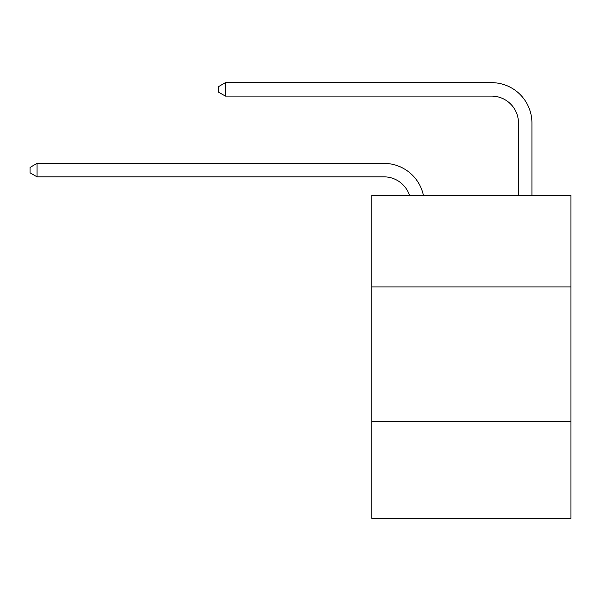 <?xml version="1.0" encoding="UTF-8"?>
<svg xmlns="http://www.w3.org/2000/svg" width="601" height="601" viewBox="0 0 601 601"><rect width="100%" height="100%" fill="white"/><g stroke="black" fill="none" stroke-linecap="round" stroke-linejoin="round"><path stroke-width="0.9" d="M570.95 286.91L570.95 195.415L371.816 195.415L371.816 286.91L570.95 286.91L570.95 518.34L371.816 518.34L371.816 286.91M570.95 421.459L371.816 421.459M383.919 176.844A26.91 26.91 -8.1 0 1 409.506 195.415A26.91 26.91 -8.1 0 0 383.919 176.844A26.91 26.91 -8.1 0 1 409.506 195.415A26.91 26.91 -8.1 0 0 383.919 176.844A26.91 26.91 -8.1 0 1 409.506 195.415A26.91 26.91 -8.1 0 0 383.919 176.844A26.91 26.91 -8.1 0 1 409.506 195.415A26.91 26.91 -8.1 0 0 383.919 176.844A26.91 26.91 -8.1 0 1 409.506 195.415A26.91 26.91 -8.1 0 0 383.919 176.844A26.91 26.91 -8.1 0 1 409.506 195.415A26.91 26.91 -8.1 0 0 383.919 176.844A26.91 26.91 -8.1 0 1 409.506 195.415A26.91 26.91 -8.1 0 0 383.919 176.844A26.91 26.91 -8.1 0 1 409.506 195.415A26.91 26.91 -8.1 0 0 383.919 176.844A26.91 26.91 -8.1 0 1 409.506 195.415A26.91 26.91 -8.1 0 0 383.919 176.844A26.91 26.91 -8.1 0 1 409.506 195.415A26.91 26.91 -8.1 0 0 383.919 176.844A26.91 26.91 -8.1 0 1 409.506 195.415A26.91 26.91 -8.1 0 0 383.919 176.844A26.91 26.91 -8.1 0 1 409.506 195.415A26.91 26.91 -8.1 0 0 383.919 176.844A26.91 26.91 -8.1 0 1 409.506 195.415A26.91 26.91 -8.1 0 0 383.919 176.844A26.91 26.91 -8.1 0 1 409.506 195.415A26.91 26.91 -8.1 0 0 383.919 176.844A26.91 26.91 -8.1 0 1 409.506 195.415A26.91 26.91 -8.1 0 0 383.919 176.844A26.91 26.91 -8.1 0 1 409.506 195.415A26.91 26.91 -8.1 0 0 383.919 176.844A26.91 26.91 -8.1 0 1 409.506 195.415A26.91 26.91 -8.1 0 0 383.919 176.844A26.91 26.91 -8.1 0 1 409.506 195.415A26.91 26.91 -8.1 0 0 383.919 176.844A26.91 26.91 -8.1 0 1 409.506 195.415A26.91 26.91 -8.1 0 0 383.919 176.844L37.044 176.844L30.05 172.81L30.05 167.431L37.044 163.389L383.919 163.389A40.365 40.365 171.9 0 1 423.42 195.415M518.475 195.415L518.475 123.025A26.91 26.91 0 0 0 491.565 96.115L225.42 96.115L218.426 92.081L218.426 86.694L225.42 82.66L491.565 82.66A40.365 40.365 0 0 1 531.93 123.025L531.93 195.415M37.044 176.844L37.044 163.389L383.919 163.389M518.475 123.025A26.91 26.91 0 0 0 491.565 96.115A26.91 26.91 0 0 1 518.475 123.025A26.91 26.91 0 0 0 491.565 96.115A26.91 26.91 0 0 1 518.475 123.025A26.91 26.91 0 0 0 491.565 96.115A26.91 26.91 0 0 1 518.475 123.025A26.91 26.91 0 0 0 491.565 96.115A26.91 26.91 0 0 1 518.475 123.025A26.91 26.91 0 0 0 491.565 96.115A26.91 26.91 0 0 1 518.475 123.025A26.91 26.91 0 0 0 491.565 96.115A26.91 26.91 0 0 1 518.475 123.025A26.91 26.91 0 0 0 491.565 96.115A26.91 26.91 0 0 1 518.475 123.025A26.91 26.91 0 0 0 491.565 96.115A26.91 26.91 0 0 1 518.475 123.025A26.91 26.91 0 0 0 491.565 96.115A26.91 26.91 0 0 1 518.475 123.025A26.91 26.91 0 0 0 491.565 96.115A26.91 26.91 0 0 1 518.475 123.025A26.91 26.91 0 0 0 491.565 96.115A26.91 26.91 0 0 1 518.475 123.025A26.91 26.91 0 0 0 491.565 96.115A26.91 26.91 0 0 1 518.475 123.025A26.91 26.91 0 0 0 491.565 96.115A26.91 26.91 0 0 1 518.475 123.025A26.91 26.91 0 0 0 491.565 96.115A26.91 26.91 0 0 1 518.475 123.025A26.91 26.91 0 0 0 491.565 96.115A26.91 26.91 0 0 1 518.475 123.025A26.91 26.91 0 0 0 491.565 96.115A26.91 26.91 0 0 1 518.475 123.025A26.91 26.91 0 0 0 491.565 96.115A26.91 26.91 0 0 1 518.475 123.025A26.91 26.91 0 0 0 491.565 96.115A26.91 26.91 0 0 1 518.475 123.025A26.91 26.91 0 0 0 491.565 96.115M225.42 96.115L225.42 82.66L491.565 82.66"/></g></svg>
